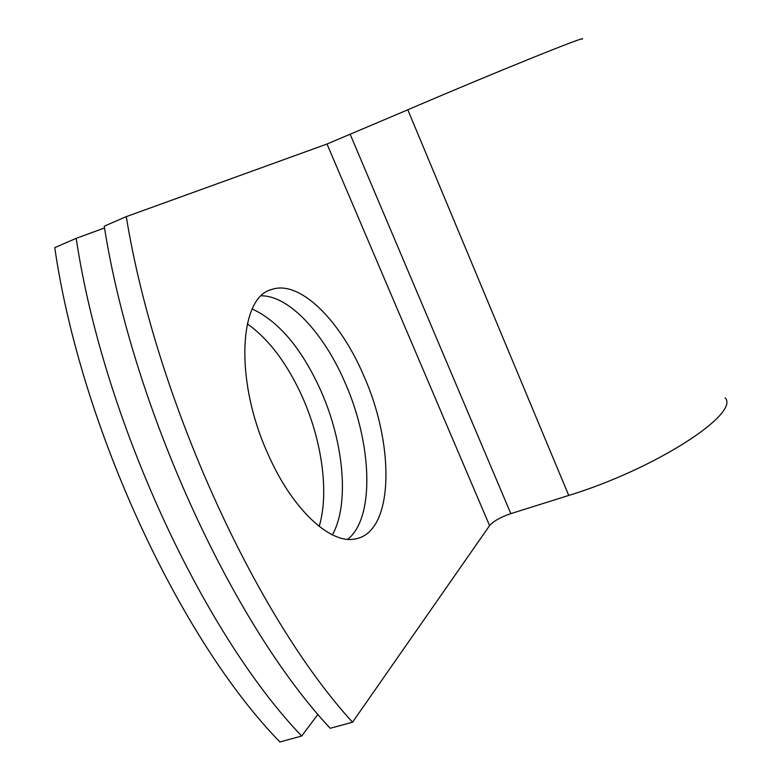 <?xml version="1.0" encoding="UTF-8"?>
<svg xmlns="http://www.w3.org/2000/svg" width="781" height="781" viewBox="0 0 781 781"><rect width="100%" height="100%" fill="white"/><g stroke="black" fill="none" stroke-linecap="round" stroke-linejoin="round"><path stroke-width="1.17" d="M247.304 323.832C269.279 339.55 287.779 364.278 302.823 398.017C322.104 441.646 329.231 493.162 319.175 526.404M252.234 308.973C279.149 321.557 302.12 349.019 321.137 391.359C343.757 442.466 349.663 504.116 332.403 534.848M268.078 454.259C292.114 509.212 330.07 544.162 354.711 539.017C394.083 533.296 395.225 445.853 363.809 375.856C340.34 320.376 299.474 279.227 271.319 289.595C238.937 297.561 234.407 380.737 268.078 454.259M347.818 539.3C375.222 517.247 371.873 442.954 345.065 382.67C324.135 333.77 289.36 295.677 261.352 295.814M104.547 227.964L76.187 238.342C103.063 418.157 203.119 633.264 301.691 736.034L317.974 714.293M352.553 722.22L330.187 728.292C232.806 624.224 132.506 406.969 104.244 226.187L126.288 216.64C155.653 398.173 256.139 617.117 352.553 722.22L489.58 525.623C493.465 521.171 500.543 517.168 510.833 513.634L568.734 495.437C655.025 469.156 740.378 413.608 725.158 397.793M126.288 216.64L327.005 144.026L407.809 109.799C493.397 72.984 589.538 34.218 582.177 39.167M76.187 238.342L54.768 247.626C80.599 426.69 180.46 640.176 279.93 741.95L301.691 736.034M327.005 144.026L489.58 525.623M350.259 134.508L510.833 513.634M407.809 109.799L568.734 495.437M269.562 290.298L271.319 289.595"/></g></svg>
